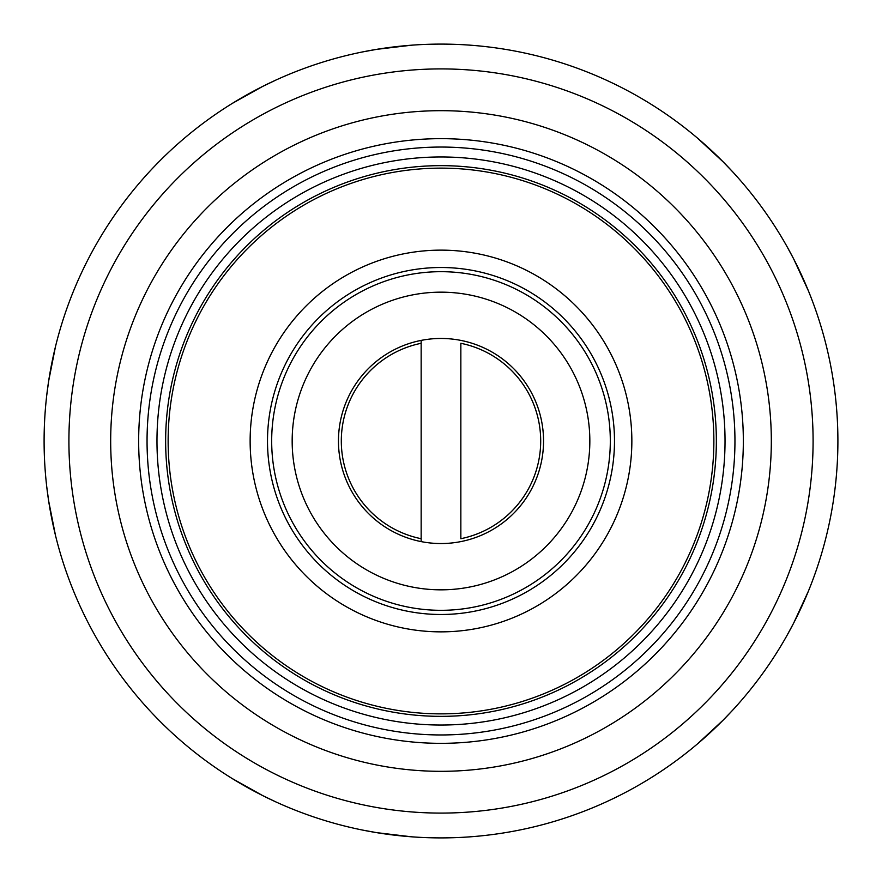 <?xml version="1.0" encoding="UTF-8"?>
<svg xmlns="http://www.w3.org/2000/svg" width="882" height="882" viewBox="0 0 882 882"><rect width="100%" height="100%" fill="white"/><g stroke="black" fill="none" stroke-linecap="round" stroke-linejoin="round"><path stroke-width="1.32" d="M589.837 441A148.838 148.838 0 0 0 366.581 312.107A148.838 148.838 0 0 0 366.581 569.893A148.838 148.838 0 0 0 589.837 441M610.311 441A169.311 169.311 0 0 0 356.339 294.368A169.311 169.311 0 0 0 356.339 587.633A169.311 169.311 0 0 0 610.311 441M543.544 441A102.555 102.555 0 0 0 389.723 352.194A102.555 102.555 0 0 0 389.723 529.806A102.555 102.555 0 0 0 543.544 441M631.854 441A190.854 190.854 0 0 0 345.568 275.713A190.854 190.854 0 0 0 345.568 606.287A190.854 190.854 0 0 0 631.854 441M614.489 441A173.489 173.489 0 0 0 354.255 290.751A173.489 173.489 0 0 0 354.255 591.249A173.489 173.489 0 0 0 614.489 441M156.974 441A284.026 284.026 0 0 1 583.013 195.021A284.026 284.026 0 0 1 583.013 686.979A284.026 284.026 0 0 1 156.974 441M147.051 441A293.949 293.949 0 0 1 441 147.051A293.949 293.949 0 0 1 734.949 441A293.949 293.949 0 0 1 441 734.96A293.949 293.949 0 0 1 147.051 441M713.869 441A272.869 272.869 0 0 0 304.566 204.69A272.869 272.869 0 0 0 304.566 677.31A272.869 272.869 0 0 0 713.869 441M421.155 538.704L421.155 343.296A99.699 99.699 0 0 0 421.155 538.704L421.155 541.614L421.155 538.704M460.845 538.704A99.699 99.699 0 0 0 460.845 343.296L460.845 538.704M421.155 343.296L421.155 340.386L421.155 343.296M697.442 743.923L723.229 720.065L733.306 709.492M411.585 836.809L376.702 832.652L362.337 830.028M232.142 778.508L262.803 795.652L275.967 801.97M55.478 535.341L48.642 500.877L46.702 486.412M55.478 346.659L48.642 381.123L46.702 395.588M232.142 103.492L262.803 86.348L275.967 80.03M411.585 45.191L376.702 49.348L362.337 51.972M697.442 138.077L723.229 161.935L733.306 172.508M808.342 290.718L793.624 258.823L786.678 245.979M808.342 591.282L793.624 623.177L786.678 636.021M813.094 441A372.094 372.094 0 0 0 254.953 118.761A372.094 372.094 0 0 0 254.953 763.239A372.094 372.094 0 0 0 813.094 441M837.9 441A396.9 396.9 0 0 0 242.55 97.274A396.9 396.9 0 0 0 242.55 784.726A396.9 396.9 0 0 0 837.9 441M771.32 441A330.32 330.32 0 0 1 441 771.32A330.32 330.32 0 0 1 110.68 441A330.32 330.32 0 0 1 441 110.68A330.32 330.32 0 0 1 771.32 441M743.339 441A302.339 302.339 0 0 0 289.825 179.167A302.339 302.339 0 0 0 289.825 702.833A302.339 302.339 0 0 0 743.339 441M716.349 441A275.349 275.349 0 0 0 303.331 202.54A275.349 275.349 0 0 0 303.32 679.46A275.349 275.349 0 0 0 716.349 441"/></g></svg>
